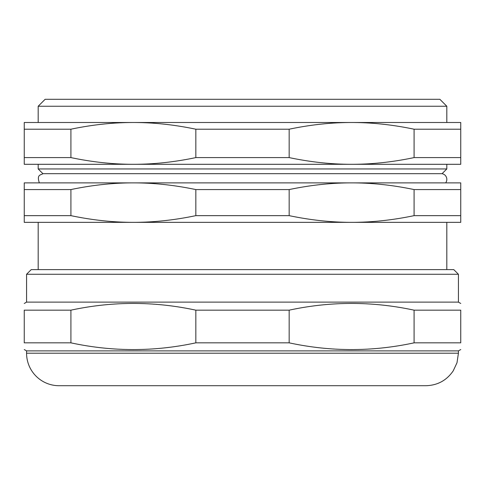 <?xml version="1.0" encoding="UTF-8"?>
<svg xmlns="http://www.w3.org/2000/svg" width="485" height="485" viewBox="0 0 485 485"><rect width="100%" height="100%" fill="white"/><g stroke="black" fill="none" stroke-linecap="round" stroke-linejoin="round"><path stroke-width="0.73" d="M74.169 106.251L410.831 106.251M460.75 189.574L414.087 189.574L414.087 215.643C392.723 220.123 371.904 222.36 351.625 222.342L460.75 222.342L460.75 182.875L39.34 182.875C36.49 174.291 40.74 175.255 42.922 173.685L442.077 173.685A5.802 5.802 0 0 1 445.66 182.875L24.25 182.875L24.25 222.342L133.375 222.342C113.096 222.36 92.277 220.123 70.913 215.643L24.25 215.643M445.66 182.875L351.625 182.875C371.904 182.857 392.723 185.088 414.087 189.574M458.428 274.267L453.784 269.624L31.216 269.624L26.572 274.267L458.428 274.267L458.428 302.125L26.572 302.125L24.25 303.471M425.921 385.714L59.079 385.714A32.507 32.507 0 0 1 26.572 353.207L458.428 353.207L456.991 362.762L453.232 370.837C446.643 380.422 437.543 385.375 425.921 385.714M414.087 342.84L460.75 342.84C460.75 351.813 460.75 351.813 460.75 342.84C460.75 351.813 460.75 351.813 460.75 342.84L460.75 310.17C460.75 301.197 460.75 301.197 460.75 310.17C460.75 301.197 460.75 301.197 460.75 310.17L414.087 310.17L414.087 342.84C372.444 351.813 330.806 351.813 289.163 342.84L289.163 310.17C330.806 301.197 372.444 301.197 414.087 310.17M70.913 310.17C112.556 301.197 154.194 301.197 195.837 310.17L195.837 342.84C154.194 351.813 112.556 351.813 70.913 342.84L70.913 310.17L24.25 310.17L24.25 342.84C24.25 351.813 24.25 351.813 24.25 342.84C24.25 351.813 24.25 351.813 24.25 342.84L70.913 342.84M24.25 310.17C24.25 301.197 24.25 301.197 24.25 310.17C24.25 301.197 24.25 301.197 24.25 310.17M289.163 342.84L195.837 342.84M289.163 310.17L195.837 310.17M460.75 349.546L458.428 350.885L26.572 350.885L24.25 349.546M289.163 189.574L289.163 215.643C310.527 220.123 331.346 222.36 351.625 222.342L133.375 222.342C153.654 222.36 174.473 220.123 195.837 215.643L195.837 189.574L289.163 189.574C310.527 185.088 331.346 182.857 351.625 182.875M442.077 173.685L446.818 168.944L38.182 168.944L42.922 173.685M70.913 215.643L70.913 189.574L24.25 189.574M460.75 215.643L414.087 215.643M289.163 215.643L195.837 215.643M70.913 189.574C92.277 185.088 113.096 182.857 133.375 182.875C153.654 182.857 174.473 185.088 195.837 189.574M446.818 106.251L439.853 99.286L45.147 99.286L38.182 106.251L446.818 106.251L446.818 122.505M289.163 157.595C310.527 162.081 331.346 164.318 351.625 164.3L460.75 164.3L460.75 157.595L414.087 157.595C392.723 162.081 371.904 164.318 351.625 164.3L133.375 164.3C113.096 164.318 92.277 162.081 70.913 157.595L24.25 157.595L24.25 164.3L133.375 164.3C153.654 164.318 174.473 162.081 195.837 157.595L289.163 157.595L289.163 129.21L195.837 129.21L195.837 157.595M70.913 157.595L70.913 129.21L24.25 129.21L24.25 157.595M460.75 157.595L460.75 129.21L414.087 129.21L414.087 157.595M70.913 129.21C92.277 124.724 113.096 122.487 133.375 122.505L24.25 122.505L24.25 129.21M289.163 129.21C310.527 124.724 331.346 122.487 351.625 122.505L133.375 122.505C153.654 122.487 174.473 124.724 195.837 129.21M460.75 129.21L460.75 122.505L351.625 122.505C371.904 122.487 392.723 124.724 414.087 129.21M26.572 274.267L26.572 302.125M458.428 302.125L460.75 303.471M26.572 350.885L26.572 353.207M458.428 350.885L458.428 353.207M38.182 222.342L38.182 269.624M446.818 222.342L446.818 269.624M38.182 106.251L38.182 122.505M38.182 164.3L38.182 168.944M446.818 164.3L446.818 168.944"/></g></svg>

